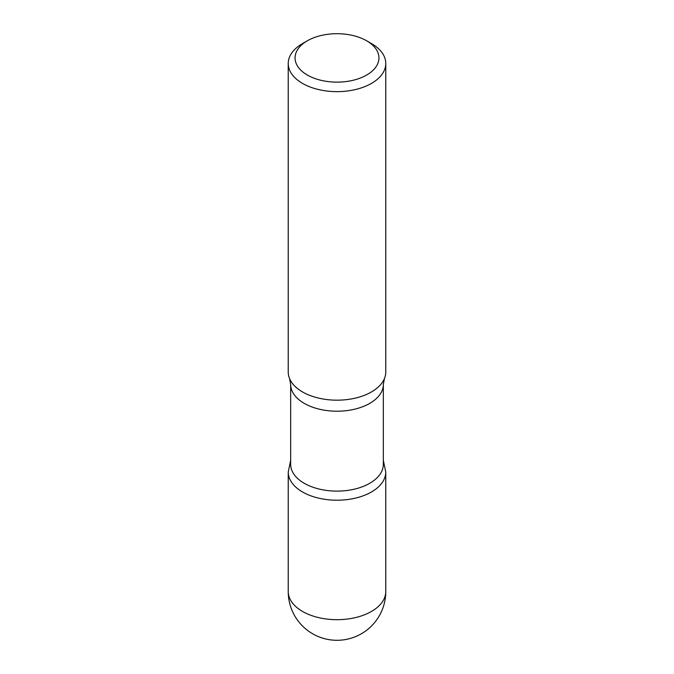 <?xml version="1.0" encoding="UTF-8"?>
<svg xmlns="http://www.w3.org/2000/svg" width="674" height="674" viewBox="0 0 674 674"><rect width="100%" height="100%" fill="white"/><g stroke="black" fill="none" stroke-linecap="round" stroke-linejoin="round"><path stroke-width="1.01" d="M290.671 460.342L288.245 472.061A48.755 28.148 0 0 0 337 500.218A48.755 28.148 0 0 0 385.755 472.061A48.755 28.148 180 0 1 337 500.218A48.755 28.148 180 0 1 288.245 472.061L288.228 591.528A48.772 48.772 0 0 0 312.618 633.762A48.772 48.772 0 0 0 385.772 591.528L385.772 591.528A48.772 28.156 180 0 1 355.661 617.544A48.772 28.156 180 0 1 302.516 611.436A48.772 28.156 180 0 1 288.228 591.528M371.484 43.583L366.656 40.794A41.94 24.213 180 0 1 366.656 75.041A41.94 24.213 180 0 1 307.344 75.041A41.94 24.213 180 0 1 307.344 40.794A41.94 24.213 180 0 1 366.656 40.794L371.484 43.583A48.772 28.156 180 0 1 385.772 63.491A48.772 28.156 180 0 1 337 91.647A48.772 28.156 180 0 1 288.228 63.491A48.772 28.156 180 0 1 302.516 43.583L307.344 40.794M383.329 464.369A46.329 26.749 180 0 1 337 491.119A46.329 26.749 180 0 1 290.671 464.369L290.671 384.458A46.329 26.749 180 0 0 337 411.207A46.329 26.749 180 0 0 383.329 384.458L383.329 464.369M385.772 63.491L385.772 372.023A48.772 28.156 180 0 1 384.433 378.569A48.772 28.156 180 0 1 337 400.179A48.772 28.156 180 0 1 289.567 378.569A48.772 28.156 180 0 1 288.228 372.023L288.228 63.491M383.329 460.342L385.755 472.061L385.772 591.528M384.433 378.569L383.329 384.458M289.567 378.569L290.671 384.458"/></g></svg>
